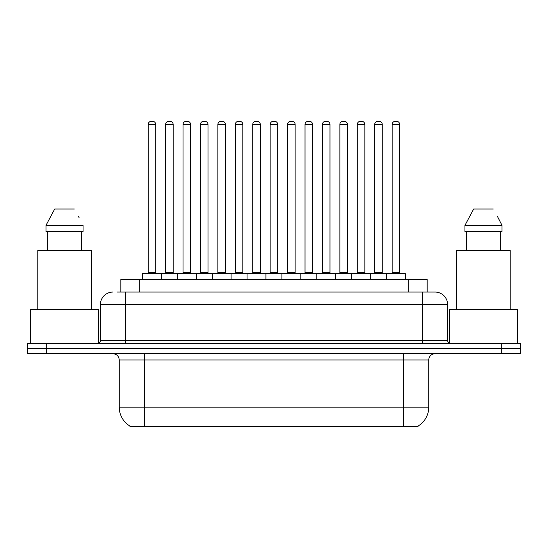 <?xml version="1.0" encoding="UTF-8"?>
<svg xmlns="http://www.w3.org/2000/svg" width="548" height="548" viewBox="0 0 548 548"><rect width="100%" height="100%" fill="white"/><g stroke="black" fill="none" stroke-linecap="round" stroke-linejoin="round"><path stroke-width="0.82" d="M120.827 292.057L120.827 279.473L427.173 279.473L427.173 292.057M418.062 426.056L418.062 426.68L129.938 426.68L129.938 426.056M130.129 426.173A22.016 22.016 0 0 1 119.245 407.178L144.412 407.178L144.412 426.173L403.588 426.173L403.588 407.178L428.755 407.178L428.755 359.995A6.288 6.288 0 0 1 435.044 353.707M119.245 407.178L119.245 359.995C118.875 356.173 116.779 354.077 112.957 353.707M417.871 426.173A22.016 22.016 0 0 0 428.755 407.178M46.272 343.637L520.6 343.637L520.6 348.672L27.4 348.672L27.4 353.707L46.272 353.707L46.272 348.672L27.4 348.672L27.4 343.637L46.272 343.637L46.272 348.672L520.6 348.672L520.6 353.707L46.272 353.707M117.649 292.057L434.852 292.057M117.361 292.057L125.54 292.057L125.54 304.633L100.373 304.633L100.373 340.493A3.144 3.144 0 0 1 97.229 343.637M112.957 292.057A12.583 12.583 0 0 0 100.373 304.633M435.044 292.057A12.583 12.583 0 0 1 447.627 304.633L447.627 340.493C447.812 342.404 448.86 343.452 450.771 343.637M386.477 279.473L386.477 273.808A0.63 0.63 0 0 1 387.107 273.185L404.725 273.185A0.63 0.63 0 0 1 405.356 273.808L142.521 273.808A0.63 0.63 0 0 1 143.151 273.185L160.763 273.185A0.63 0.63 0 0 1 161.393 273.808L161.393 279.473M155.735 124.465L148.186 124.465A3.144 3.144 0 0 1 151.33 121.32L152.591 121.32A3.144 3.144 0 0 1 155.735 124.465L155.735 272.555A0.63 0.63 0 0 0 156.365 273.185M148.186 124.465L148.186 272.555A0.63 0.63 0 0 1 147.556 273.185M142.521 273.808L142.521 279.473M178.819 273.808A0.63 0.63 0 0 0 178.189 273.185L160.578 273.185M165.612 124.465A3.144 3.144 0 0 1 168.757 121.32L170.01 121.32A3.144 3.144 0 0 1 173.161 124.465L165.612 124.465L165.612 272.555A0.63 0.63 0 0 1 164.982 273.185M173.161 124.465L173.161 272.555A0.63 0.63 0 0 0 173.785 273.185M177.374 279.473L177.374 273.808A0.63 0.63 0 0 1 178.004 273.185L195.615 273.185A0.63 0.63 0 0 1 196.246 273.808L196.246 279.473M190.581 124.465L183.032 124.465A3.144 3.144 0 0 1 186.183 121.32L187.437 121.32A3.144 3.144 0 0 1 190.581 124.465L190.581 272.555A0.63 0.63 0 0 0 191.211 273.185M183.032 124.465L183.032 272.555A0.63 0.63 0 0 1 182.409 273.185M212.227 279.473L212.227 273.808A0.63 0.63 0 0 1 212.85 273.185L230.468 273.185A0.63 0.63 0 0 1 231.098 273.808L231.098 279.473M225.434 124.465L217.885 124.465A3.144 3.144 0 0 1 221.029 121.32L222.289 121.32A3.144 3.144 0 0 1 225.434 124.465L225.434 272.555A0.63 0.63 0 0 0 226.064 273.185M217.885 124.465L217.885 272.555A0.63 0.63 0 0 1 217.255 273.185M247.073 279.473L247.073 273.808A0.63 0.63 0 0 1 247.703 273.185L265.321 273.185A0.63 0.63 0 0 1 265.944 273.808L265.944 279.473M260.286 124.465L252.738 124.465A3.144 3.144 0 0 1 255.882 121.32L257.142 121.32A3.144 3.144 0 0 1 260.286 124.465L260.286 272.555A0.63 0.63 0 0 0 260.916 273.185M252.738 124.465L252.738 272.555A0.63 0.63 0 0 1 252.107 273.185M281.925 279.473L281.925 273.808A0.63 0.63 0 0 1 282.556 273.185L300.167 273.185A0.63 0.63 0 0 1 300.797 273.808L300.797 279.473M295.139 124.465L287.59 124.465A3.144 3.144 0 0 1 290.735 121.32L291.995 121.32A3.144 3.144 0 0 1 295.139 124.465L295.139 272.555A0.63 0.63 0 0 0 295.769 273.185M287.59 124.465L287.59 272.555A0.63 0.63 0 0 1 286.96 273.185M213.672 273.808A0.63 0.63 0 0 0 213.042 273.185M195.431 273.185L212.85 273.185M200.458 124.465A3.144 3.144 0 0 1 203.603 121.32L204.863 121.32A3.144 3.144 0 0 1 208.007 124.465L200.458 124.465L200.458 272.555A0.63 0.63 0 0 1 199.828 273.185M208.007 124.465L208.007 272.555A0.63 0.63 0 0 0 208.637 273.185M248.525 273.808A0.63 0.63 0 0 0 247.895 273.185M230.276 273.185L247.703 273.185M235.311 124.465A3.144 3.144 0 0 1 238.455 121.32L239.716 121.32A3.144 3.144 0 0 1 242.86 124.465L235.311 124.465L235.311 272.555A0.63 0.63 0 0 1 234.681 273.185M242.86 124.465L242.86 272.555A0.63 0.63 0 0 0 243.49 273.185M283.371 273.808A0.63 0.63 0 0 0 282.747 273.185M265.129 273.185L282.556 273.185M270.164 124.465A3.144 3.144 0 0 1 273.308 121.32L274.569 121.32A3.144 3.144 0 0 1 277.713 124.465L270.164 124.465L270.164 272.555A0.63 0.63 0 0 1 269.534 273.185M277.713 124.465L277.713 272.555A0.63 0.63 0 0 0 278.343 273.185M98.489 343.377L98.489 309.668L30.544 309.668L30.544 343.637M91.249 309.668L91.249 250.532L37.778 250.532L37.778 309.668M81.673 231.66L81.673 250.532L81.673 231.66M45.984 225.372L54.697 209.014L45.984 225.372L45.984 231.66L83.049 231.66L83.049 225.372L45.984 225.372M79.07 217.604L78.576 216.659M47.361 231.66L47.361 250.532M74.336 209.014L54.697 209.014M517.456 343.637L517.456 309.668L449.511 309.668L449.511 343.377M510.222 309.668L510.222 250.532L456.751 250.532L456.751 309.668M498.043 217.604L502.016 225.372L464.951 225.372L473.664 209.014L464.951 225.372L464.951 231.66L502.016 231.66L502.016 225.372L502.016 231.66M502.016 225.372L497.543 216.659M466.327 231.66L466.327 250.532M500.639 250.532L500.639 231.66M493.303 209.014L473.664 209.014M316.778 279.473L316.778 273.808A0.63 0.63 0 0 1 317.408 273.185L335.02 273.185A0.63 0.63 0 0 1 335.65 273.808L335.65 279.473M329.985 124.465L322.436 124.465A3.144 3.144 0 0 1 325.587 121.32L326.841 121.32A3.144 3.144 0 0 1 329.985 124.465L329.985 272.555A0.63 0.63 0 0 0 330.615 273.185M322.436 124.465L322.436 272.555A0.63 0.63 0 0 1 321.813 273.185M351.631 279.473L351.631 273.808A0.63 0.63 0 0 1 352.254 273.185L369.873 273.185A0.63 0.63 0 0 1 370.503 273.808L370.503 279.473M364.838 124.465L357.289 124.465A3.144 3.144 0 0 1 360.433 121.32L361.694 121.32A3.144 3.144 0 0 1 364.838 124.465L364.838 272.555A0.63 0.63 0 0 0 365.468 273.185M357.289 124.465L357.289 272.555A0.63 0.63 0 0 1 356.659 273.185M399.691 124.465L392.142 124.465A3.144 3.144 0 0 1 395.286 121.32L396.547 121.32A3.144 3.144 0 0 1 399.691 124.465L399.691 272.555A0.63 0.63 0 0 0 400.321 273.185M392.142 124.465L392.142 272.555A0.63 0.63 0 0 1 391.512 273.185M405.356 273.808L405.356 279.473M318.224 273.808A0.63 0.63 0 0 0 317.593 273.185M299.982 273.185L317.408 273.185M305.017 124.465A3.144 3.144 0 0 1 308.161 121.32L309.415 121.32A3.144 3.144 0 0 1 312.566 124.465L305.017 124.465L305.017 272.555A0.63 0.63 0 0 1 304.387 273.185M312.566 124.465L312.566 272.555A0.63 0.63 0 0 0 313.189 273.185M353.076 273.808A0.63 0.63 0 0 0 352.446 273.185M334.835 273.185L352.254 273.185M339.863 124.465A3.144 3.144 0 0 1 343.007 121.32L344.267 121.32A3.144 3.144 0 0 1 347.411 124.465L339.863 124.465L339.863 272.555A0.63 0.63 0 0 1 339.233 273.185M347.411 124.465L347.411 272.555A0.63 0.63 0 0 0 348.042 273.185M387.929 273.808A0.63 0.63 0 0 0 387.299 273.185M369.681 273.185L387.107 273.185M374.716 124.465A3.144 3.144 0 0 1 377.86 121.32L379.12 121.32A3.144 3.144 0 0 1 382.264 124.465L374.716 124.465L374.716 272.555A0.63 0.63 0 0 1 374.085 273.185M382.264 124.465L382.264 272.555A0.63 0.63 0 0 0 382.894 273.185M401.074 426.68L401.074 426.056M146.926 426.68L146.926 426.056M139.699 292.057L139.699 279.473M408.301 292.057L408.301 279.473M403.588 353.707L403.588 359.995L119.245 359.995M428.755 359.995L403.588 359.995L403.588 407.178L144.412 407.178L144.412 353.707M501.728 353.707L501.728 343.637M125.54 343.637L125.54 340.493L447.627 340.493M100.373 340.493L125.54 340.493L125.54 304.633L422.46 304.633L422.46 343.637M447.627 304.633L422.46 304.633L422.46 292.057M148.186 272.555L155.735 272.555M165.612 272.555L173.161 272.555M183.032 272.555L190.581 272.555M217.885 272.555L225.434 272.555M252.738 272.555L260.286 272.555M287.59 272.555L295.139 272.555M200.458 272.555L208.007 272.555M235.311 272.555L242.86 272.555M270.164 272.555L277.713 272.555M322.436 272.555L329.985 272.555M357.289 272.555L364.838 272.555M392.142 272.555L399.691 272.555M305.017 272.555L312.566 272.555M339.863 272.555L347.411 272.555M374.716 272.555L382.264 272.555"/></g></svg>
